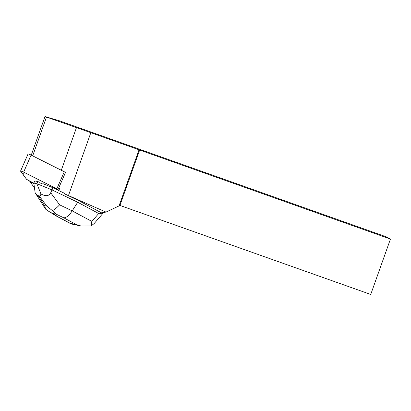 <?xml version="1.0" encoding="UTF-8"?>
<svg xmlns="http://www.w3.org/2000/svg" width="411" height="411" viewBox="0 0 411 411"><rect width="100%" height="100%" fill="white"/><g stroke="black" fill="none" stroke-linecap="round" stroke-linejoin="round"><path stroke-width="0.62" d="M20.55 171.089L28.025 154.027A2.348 0.303 23.7 0 1 31.108 155.075L64.291 171.762A2.348 0.303 23.7 0 1 65.483 172.517L58.013 189.579A2.348 0.303 -156.3 0 0 56.821 188.824L23.633 172.137A2.348 0.303 -156.3 0 0 20.55 171.089A2.348 0.303 -156.3 0 0 20.576 171.171L26.556 179.304A2.348 0.303 -156.3 0 0 27.748 180.059L29.911 181.148L26.556 179.304L23.119 174.629L24.367 172.502L52.978 186.892L58.706 190.519L58.013 189.579M30.527 181.457L33.841 183.121L30.527 181.457M34.467 187.791L29.798 181.446L30.373 181.811A3.524 0.452 -156.3 0 0 31.56 182.469L33.913 183.65M78.46 200.511L101.44 212.811L105.997 212.091L64.733 193.91L78.46 200.511L77.694 202.258L98.697 213.499L91.884 221.421L72.197 210.884C69.089 215.544 66.279 217.856 63.756 217.809L76.42 224.586L81.065 226.019L91.042 225.973L94.14 223.584L102.837 213.473L102.38 212.816C100.839 213.741 99.616 213.972 98.697 213.499M59.744 188.238L58.819 190.534M52.438 210.632L46.715 206.081L44.552 205.634L45.724 209.235L48.971 211.501L52.541 213.422L56.225 214.182L52.438 210.632C54.596 209.559 56.985 207.622 59.595 204.822L72.197 210.884L77.694 202.258L52.017 189.908L52.957 187.755L42.847 183.614L42.672 184.02A7.629 0.981 -156.3 0 0 39.79 182.838L39.97 182.438L37.812 181.554L34.781 180.922L33.836 183.106L35.13 192.749L45.2 208.531M39.79 182.838L42.672 184.02M76.477 127.616L44.994 116.554L59.035 120.68L386.073 236.757L390.45 239.068L90.841 132.686A41.408 0.503 19.6 0 0 76.477 127.616L61.296 170.257M52.957 187.755L64.573 193.345L64.733 193.91M44.994 116.554L31.251 155.147M139.016 149.835L119.051 205.916L119.94 205.433L370.732 294.446L390.45 239.068M119.051 205.916L105.997 212.091M139.663 150.056L119.94 205.433M46.489 117.104L32.685 155.867M50.712 192.754C49.017 196.175 45.765 196.576 40.956 193.956L36.867 183.702L52.017 189.908L50.712 192.754L59.595 204.822M36.867 183.702L37.812 181.554M36.846 183.732L33.836 183.106M35.13 192.749C36.307 194.511 37.329 195.487 38.197 195.677L39.209 195.888C40.073 196.057 40.653 195.415 40.956 193.956M71.612 224.036L56.389 216.058L48.966 211.495M45.724 209.235L45.225 208.572M91.042 225.973L91.884 221.421M31.108 155.075L23.633 172.137M56.821 188.824L64.291 171.762M31.734 182.068L31.56 182.469M90.841 132.686L68.447 195.574M57.586 216.525L52.541 213.422M76.42 224.586L70.25 223.307M56.225 214.182L63.756 217.809M44.552 205.634L38.197 195.677M39.209 195.888L46.715 206.081M81.07 226.004L71.355 223.985M70.862 223.805L56.389 216.058"/></g></svg>
